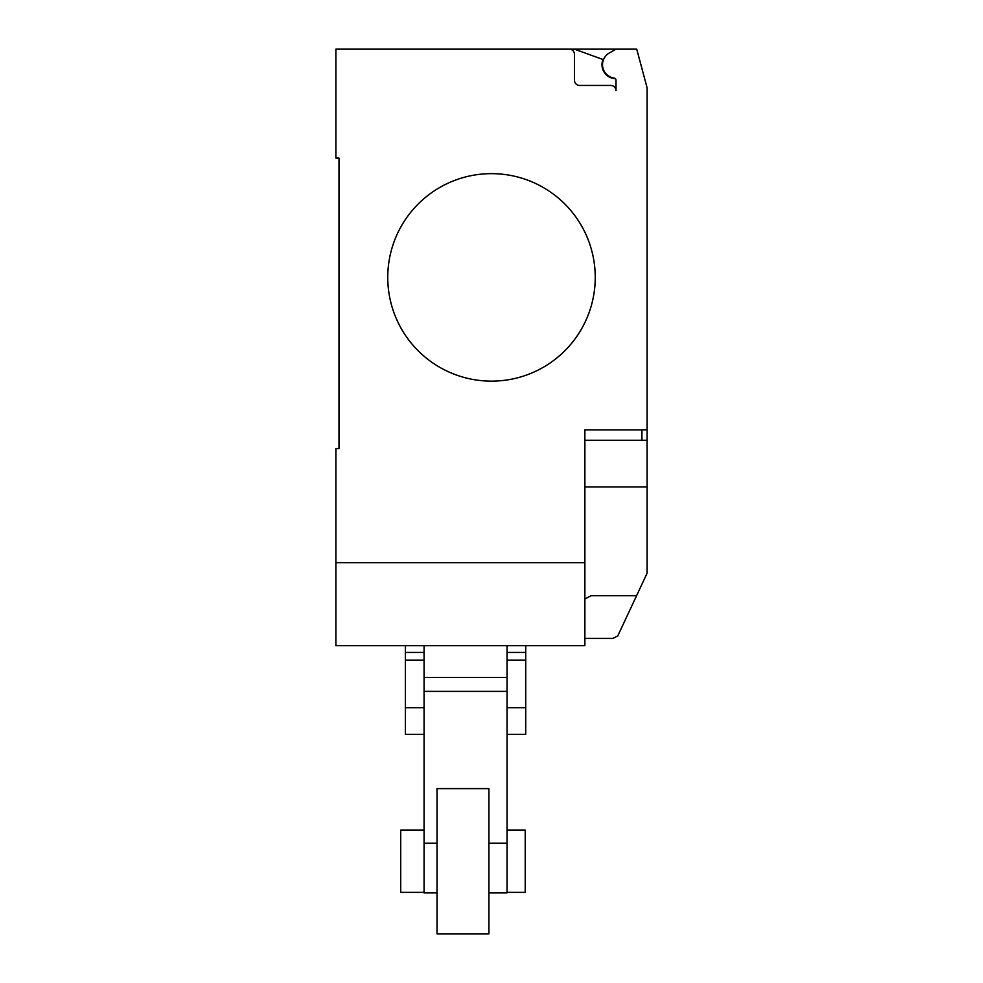 <?xml version="1.0" encoding="UTF-8"?>
<svg xmlns="http://www.w3.org/2000/svg" width="983" height="983" viewBox="0 0 983 983"><rect width="100%" height="100%" fill="white"/><g stroke="black" fill="none" stroke-linecap="round" stroke-linejoin="round"><path stroke-width="1.47" d="M507.056 830.107L525.217 830.107L525.217 892.355L507.056 892.355M424.066 892.355L400.72 892.355L400.72 830.107L424.066 830.107M424.066 652.454L405.389 652.454L405.389 645.671L424.066 645.671L424.066 691.381L507.056 691.381L507.056 677.398L424.066 677.398L424.066 892.871L437.03 892.871M405.389 652.454L405.389 707.674L424.066 707.674M405.389 707.674L405.389 734.35L424.066 734.35M405.389 660.195L424.066 660.195M525.733 652.454L507.056 652.454L507.056 645.671L525.733 645.671L525.733 734.35L507.056 734.35M507.056 707.674L525.733 707.674M507.056 652.454L507.056 660.195L525.733 660.195M507.056 660.195L507.056 892.871L488.907 892.871M488.907 788.612L488.907 933.85L437.03 933.85L437.03 788.612L488.907 788.612M595.243 277.39A103.743 103.743 0 0 1 491.5 381.134A103.743 103.743 0 0 1 387.757 277.39A103.743 103.743 0 0 0 491.5 381.134A103.743 103.743 0 0 0 595.243 277.39A103.743 103.743 0 0 0 491.5 173.647A103.743 103.743 0 0 0 387.757 277.39A103.743 103.743 0 0 1 491.5 173.647A103.743 103.743 0 0 1 595.243 277.39M584.873 562.681L335.891 562.681L335.891 645.671L584.873 645.671L584.873 429.89L647.109 429.89L647.109 87.868L636.738 49.15L569.304 49.15A5.185 5.185 0 0 1 574.49 54.335L574.49 80.274A5.185 5.185 0 0 0 579.687 85.46L610.799 85.46A5.185 5.185 0 0 1 615.997 90.645L615.997 80.139A2.077 2.077 0 0 0 614.191 78.075A13.492 13.492 0 0 1 609.263 53.021L615.997 49.15M584.873 440.261L647.109 440.261L647.109 429.89M584.873 638.409L612.876 638.409L617.754 635.964L647.109 573.187L647.109 440.261M584.873 598.991L591.213 595.661L636.64 595.661M335.891 562.681L335.891 448.567L339 448.567L339 158.079L335.891 158.079L335.891 49.15L569.304 49.15A5.185 5.185 0 0 1 574.49 54.335M339 448.567L339 158.079M609.263 53.021A13.492 13.492 0 0 0 614.191 78.075M615.997 90.645A5.185 5.185 0 0 0 610.799 85.46M574.477 49.15L602.984 59.521A14.008 14.008 0 0 0 615.419 78.701M584.873 486.941L647.109 486.941L647.109 514.527M424.066 843.193L437.03 843.193M488.907 843.193L507.056 843.193M641.924 440.261L641.924 429.89"/></g></svg>
